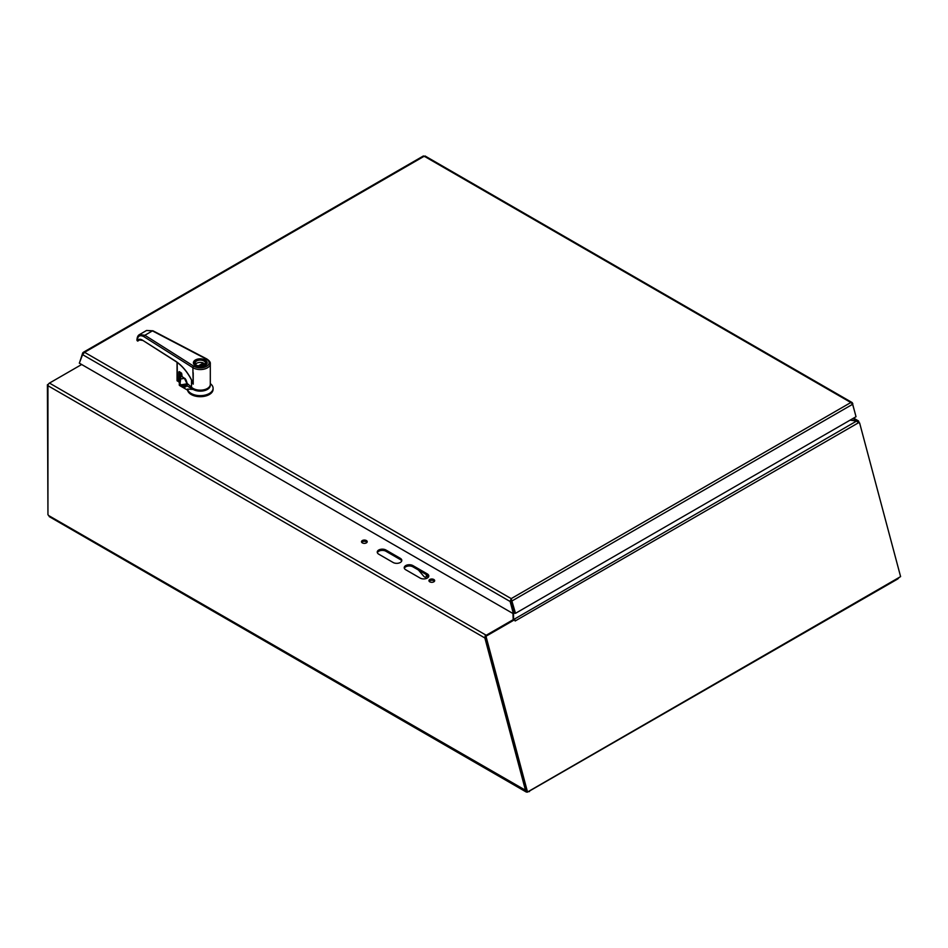 <?xml version="1.0" encoding="UTF-8"?>
<svg xmlns="http://www.w3.org/2000/svg" width="948" height="948" viewBox="0 0 948 948"><rect width="100%" height="100%" fill="white"/><g stroke="black" fill="none" stroke-linecap="round" stroke-linejoin="round"><path stroke-width="1.42" d="M428.674 576.597A5.084 2.939 -0 0 0 427.299 575.14L412.913 566.833A5.084 2.939 -0 0 0 407.877 566.086A5.084 2.939 -0 0 0 404.334 568.29M405.72 569.748A5.084 2.939 180 0 1 404.227 567.674A5.084 2.939 180 0 1 407.367 564.961A5.084 2.939 180 0 1 412.913 565.601L427.299 573.907A5.084 2.939 180 0 1 428.792 575.981A5.084 2.939 180 0 1 425.652 578.695A5.084 2.939 180 0 1 420.106 578.055L405.72 569.748M434.457 581.278A2.856 1.647 -0 0 0 431.802 580.235A2.856 1.647 -0 0 0 429.148 581.278M429.788 581.823A2.856 1.647 180 0 1 428.946 580.662A2.856 1.647 180 0 1 431.802 579.015A2.856 1.647 180 0 1 434.67 580.662A2.856 1.647 180 0 1 432.904 582.191A2.856 1.647 180 0 1 429.788 581.823M367.006 542.327A2.856 1.647 -0 0 0 364.352 541.296A2.856 1.647 -0 0 0 361.698 542.327M362.326 542.884A2.856 1.647 180 0 1 361.496 541.711A2.856 1.647 180 0 1 364.352 540.064A2.856 1.647 180 0 1 367.208 541.711A2.856 1.647 180 0 1 365.442 543.24A2.856 1.647 180 0 1 362.326 542.884M401.703 561.015A5.084 2.939 -0 0 0 400.317 559.557L385.931 551.25A5.084 2.939 -0 0 0 380.895 550.515A5.084 2.939 -0 0 0 377.363 552.708M378.738 554.177A5.084 2.939 180 0 1 377.245 552.091A5.084 2.939 180 0 1 380.385 549.378A5.084 2.939 180 0 1 385.931 550.018L400.317 558.325A5.084 2.939 180 0 1 401.81 560.41A5.084 2.939 180 0 1 398.67 563.124A5.084 2.939 180 0 1 393.124 562.484L378.738 554.177M50.066 516.376L48.549 515.499A1.422 0.818 60 0 0 47.945 514.717L47.945 385.718A2.145 1.232 -60 0 1 47.957 385.587A2.145 1.232 -60 0 1 49.023 383.419A2.145 1.232 -60 0 1 49.462 383.087L486.217 635.255L513.212 619.672L512.963 613.522M850.498 419.917L857.324 421.445L852.987 418.471M49.462 383.087L81.658 364.506M486.217 635.255L484.866 637.968L47.945 385.718M899.107 577.439L897.898 578.884L527.633 792.09L526.341 792.066L525.666 790.952L484.866 637.968L485.4 637.66L526.519 791.853L527.515 792.007L485.98 636.25L514.764 619.636L513.212 619.791M897.898 578.884L897.898 578.173M529.458 790.881L529.458 791.604M859.267 422.915L857.336 420.983L859.018 421.955L858.307 422.37M48.016 385.137L47.4 384.781L48.395 384.213M47.4 384.781L47.945 514.16M48.549 515.499L526.199 790.656M513.591 619.565L513.52 613.712L513.603 619.565M858.639 422.82L856.554 421.078L850.131 420.13M859.623 422.974L900.6 576.609L527.515 792.007M514.361 619.565A2.145 1.232 -120 0 0 513.697 619.02L513.603 618.961M858.544 422.725L515.131 620.999A2.145 1.232 -120 0 0 515.084 620.857M515.12 620.999L514.764 619.636M484.985 636.096L485.98 636.25M854.539 411.159L852.465 403.872M513.413 613.771L510.143 601.506L82.595 354.659L79.324 363.155L513.413 613.771L514.48 613.166L511.209 600.89L510.143 601.506L511.197 598.615L850.83 402.521L424.218 156.219L84.573 352.312L511.197 598.615L515.499 613.32L514.503 613.166L511.173 600.677L512.181 600.842L852.69 404.239L850.83 402.521L852.134 402.556L425.048 155.982M82.595 354.659L84.573 352.312L83.223 352.36L423.424 155.946M511.197 598.615L511.209 600.89M83.211 353.379L82.713 352.893L79.786 361.935M425.273 156.752L423.223 156.29M852.809 403.67L852.134 402.556M852.69 404.239L856.02 416.729L515.499 613.32M195.039 389.308A8.615 4.977 0 0 0 205.526 389.308M186.566 385.291L187.763 384.592M184.339 378.311A11.021 6.363 180 0 1 180.665 378.868L180.013 383.881L183.426 386.559A4.574 2.643 -120 0 0 186.578 385.623L193.202 389.45A10.013 5.783 0 0 0 204.507 390.612A10.013 5.783 0 0 0 210.266 384.876M187.135 383.786L181.471 384.793L183.711 386.061L187.23 383.928M180.274 372.848L179.362 382.779L181.187 385.291M179.741 382.731L179.729 385.599L187.538 390.114L187.538 389.059L193.202 389.45M210.302 383.584L210.883 384.082A12.822 7.406 180 0 1 213.099 388.242A12.822 7.406 180 0 1 201 395.636A12.822 7.406 180 0 1 187.538 389.059M180.63 372.422L180.274 378.525M180.653 372.623L180.665 378.868L179.362 382.731L180.013 383.881M179.729 385.599A1.6 0.924 180 0 1 179.255 384.947A1.6 0.924 180 0 1 179.362 384.604M213.099 388.242L213.099 389.284A12.822 7.406 180 0 1 201 396.679A12.822 7.406 180 0 1 187.538 390.114M204.804 360.169A6.411 3.697 0 0 0 203.536 359.6A6.411 3.697 0 0 0 197.101 359.576A6.411 3.697 0 0 0 193.878 362.8A6.411 3.697 0 0 0 200.289 366.497A6.411 3.697 0 0 0 206.688 362.8A6.411 3.697 0 0 0 204.804 360.169M204.247 360.501A5.605 3.235 0 0 0 196.319 360.501A5.605 3.235 0 0 0 196.319 365.087A5.605 3.235 0 0 0 204.247 365.087A5.605 3.235 0 0 0 204.247 360.501M204.104 365.17A5.202 3.01 0 0 0 205.491 363.12A5.202 3.01 0 0 0 203.962 360.987A5.202 3.01 0 0 0 198.286 360.347A5.202 3.01 0 0 0 195.075 363.12A5.202 3.01 0 0 0 196.461 365.17M195.466 364.269A5.202 3.01 0 0 1 203.346 362.977L203.346 364.293M205.1 364.269A5.202 3.01 0 0 0 204.484 363.629L200.348 366.035M203.346 362.977L198.405 365.845M175.771 361.259L175.356 360.987C182.549 365.75 188.391 372.955 192.882 382.613L192.882 383.407A32.042 17.633 62.2 0 1 193.202 384.165L192.882 367.67A1.197 0.723 -57.7 0 1 193.771 366.224A8.816 5.084 0 0 0 206.522 366.39A8.816 5.084 0 0 0 206.202 359.019L152.427 330.888L146.561 330.473L152.983 330.805A1.197 0.664 117.6 0 0 152.427 330.888L144.878 335.26L139.475 334.585C137.91 335.391 137.057 337.287 136.927 340.249L137.65 341.102L139.131 339.917L142.923 340.439M193.771 366.224L144.878 335.26A1.197 0.723 122.3 0 0 143.989 336.706C139.842 334.585 137.59 335.924 137.235 340.735L137.282 339.502M140.411 339.645L137.365 340.676C138.503 338.993 140.209 338.827 142.496 340.178L175.475 361.259C182.087 365.596 187.597 372.173 192.006 380.989L190.145 377.268M143.989 336.706L192.882 367.67A10.013 5.783 0 0 0 203.903 369.163A10.013 5.783 0 0 0 210.302 363.771L210.302 384.378A10.013 5.783 180 0 1 202.777 389.984A10.013 5.783 180 0 1 191.508 387.175L187.218 383.478M193.214 384.153L193.202 372.777A10.013 5.783 180 0 1 192.882 372.576M192.882 382.613L192.006 380.989M191.508 379.982L191.508 387.175M198.985 390.114A8.331 4.811 0 0 0 201.58 390.114M140.328 339.633L137.365 340.676M139.048 339.396L138.467 340.723L139.427 339.751M139.273 339.846L138.467 340.723M177.43 381.084L177.157 362.397M179.61 381.949L178.828 382.044L178.828 371.9L179.67 371.829M179.385 371.628L181.803 373.95L182.087 376.629M181.743 373.891L181.708 376.285L184.386 378.216C185.417 378.382 186.365 380.231 187.23 383.774M181.53 373.074L181.886 376.617L184.647 378.406M426.339 574.583L426.339 575.922A2.548 1.469 60 0 1 425.818 577.083L427.169 576.301A2.548 1.469 -120 0 0 427.678 575.377M425.818 577.083A2.548 1.469 60 0 1 423.72 576.242L418.424 570.009M412.913 565.601L412.913 566.833M427.299 573.907L427.299 575.14M385.931 550.018L385.931 551.25M400.317 558.325L400.317 559.557M513.697 619.506L856.554 421.078M511.197 599.847L510.131 601.423M183.426 386.559L183.711 386.061A4.171 2.406 -120 0 0 185.82 386.286A4.171 2.406 -120 0 0 186.472 385.528M180.369 372.434L180.665 372.979A11.021 6.363 0 0 0 181.115 372.943M206.664 362.432A6.494 3.745 180 0 1 206.771 363.12A6.494 3.745 180 0 1 205.005 365.691M195.561 365.691A6.494 3.745 180 0 1 193.795 363.12A6.494 3.745 180 0 1 193.902 362.432M195.418 365.608A6.885 3.982 180 0 1 195.407 359.979A6.885 3.982 180 0 1 205.147 359.979A6.885 3.982 180 0 1 205.159 365.608A6.885 3.982 180 0 1 195.418 365.608M175.356 360.987L142.496 340.178M206.202 359.019A1.197 0.664 -62.4 0 1 206.759 358.936L152.983 330.805M179.658 381.807A23.238 13.414 0 0 0 179.492 381.997L179.492 371.853L178.828 371.9M179.433 382.151L177.063 380.741L179.433 382.151M177.063 362.337L177.063 380.741L177.11 362.373M184.386 378.216L187.135 384.082M181.803 373.95L179.516 371.723M427.501 575.258L426.339 575.922M526.341 792.066L49.213 516.601M853.615 418.115L858.485 420.936M186.448 385.409L185.82 386.286M179.362 382.731L179.255 384.947M206.688 363.676L206.688 362.8M193.878 363.676L193.878 362.8M206.771 363.12C207.707 363.973 206.107 365.134 201.971 366.568C197.101 366.817 194.376 365.667 193.795 363.12M146.561 330.473L139.498 334.573M210.302 363.771C210.575 362.302 209.401 360.69 206.759 358.936"/></g></svg>
